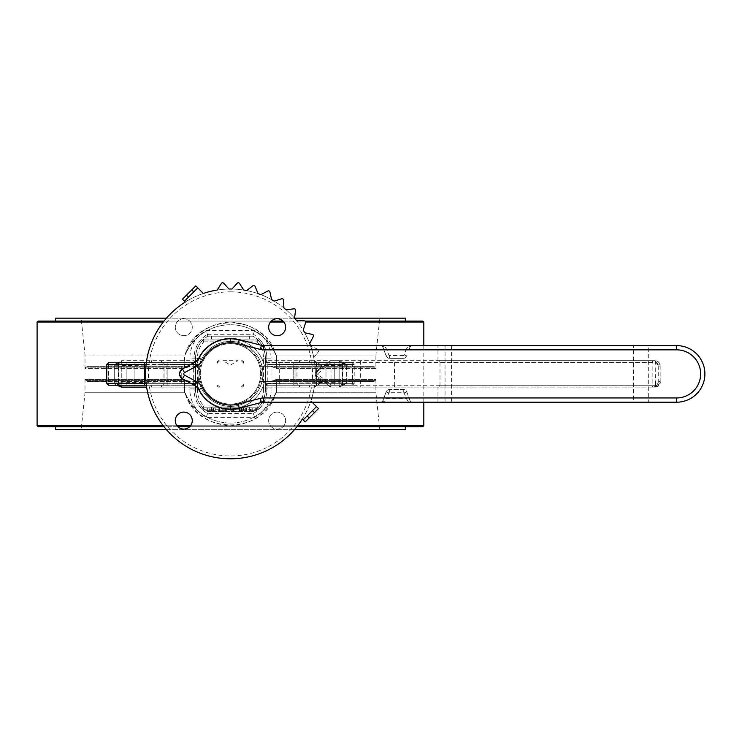 <?xml version="1.0" encoding="UTF-8"?>
<svg xmlns="http://www.w3.org/2000/svg" width="742" height="742" viewBox="0 0 742 742"><rect width="100%" height="100%" fill="white"/><g stroke="black" fill="none" stroke-linecap="round" stroke-linejoin="round"><path stroke-width="0.56" stroke-dasharray="3.71 2.78" d="M202.603 387.778A31.127 31.127 0 0 1 199.338 373.903C197.938 389.3 215.059 406.421 230.456 405.03A31.127 31.127 0 0 0 261.583 373.903A31.127 31.127 0 0 1 238.182 404.056M384.078 350.363L386.118 355.872L383.002 347.451L384.078 350.363L386.73 349.38L384.291 345.605L380.349 345.605A2.829 2.829 0 0 1 383.002 347.451A2.829 2.829 0 0 0 380.349 345.605L263.716 345.605A9.433 9.433 0 0 1 261.379 345.308L239.239 339.632A35.375 35.375 0 0 0 230.456 338.528C216.237 339.122 205.682 345.661 198.8 358.126L194.858 362.207L182.486 368.922L179.527 373.903L182.486 378.874L194.858 385.59L198.8 389.68C205.682 402.145 216.237 408.675 230.456 409.269A35.375 35.375 0 0 0 239.239 408.165L261.379 402.489A9.433 9.433 0 0 1 263.716 402.201L380.349 402.201A2.829 2.829 0 0 0 383.002 400.346A2.829 2.829 0 0 1 380.349 402.201M321.611 381.75A1.419 1.419 0 0 0 321.147 380.711A1.419 1.419 0 0 1 320.952 382.946A1.419 1.419 0 0 0 321.611 381.75M321.611 366.047A1.419 1.419 0 0 0 320.952 364.86A1.419 1.419 0 0 1 321.147 367.095A1.419 1.419 0 0 0 321.611 366.047M318.884 350.586A1.419 1.419 0 0 0 318.012 349.278A1.419 1.419 0 0 1 318.587 351.448A1.419 1.419 0 0 0 318.884 350.586M312.401 334.447A1.419 1.419 0 0 1 313.356 336.488L309.711 343.481A84.894 84.894 0 0 0 304.702 332.741L312.401 334.447M304.313 320.822A1.419 1.419 0 0 1 305.593 322.659L303.228 330.181A84.894 84.894 0 0 0 296.429 320.479L304.313 320.822M293.971 308.802A1.419 1.419 0 0 1 295.557 310.388L294.528 318.207A84.894 84.894 0 0 0 286.152 309.831L293.971 308.802M361.54 360.695L330.348 360.695L331.043 362.578L652.162 362.578C655.585 362.819 657.774 364.081 658.72 366.353C657.968 362.94 655.9 361.057 652.496 360.695L361.54 360.695M439.014 360.695L655.167 360.695L655.585 362.578L439.997 362.578L439.014 360.695L331.006 360.695L331.006 387.101L330.348 387.101L316.296 375.313L316.296 372.484L330.348 360.695L316.296 372.484L316.296 375.313L330.348 387.101L652.496 387.101C655.9 386.749 657.968 384.857 658.72 381.444C657.774 383.725 655.585 384.977 652.162 385.219L394.29 385.219L394.623 360.695M196.973 383.716L196.417 381.601L201.258 381.527A30.181 30.181 0 0 0 230.456 404.084A30.181 30.181 0 0 1 201.249 381.499A30.181 30.181 0 0 0 230.456 404.084A30.181 30.181 0 0 1 201.258 381.527L196.417 381.601L196.973 383.716L86.712 381.444L201.249 381.499L190.193 381.444L187.262 380.6L190.193 381.444L86.712 381.444L85.868 380.6L187.262 380.6L184.508 379.44L85.015 379.44L184.508 379.44L187.262 380.6L85.868 380.6L85.015 379.44L85.015 392.768L81.138 429.646L379.783 429.646L81.138 429.646M379.783 429.646L375.906 392.768L275.885 392.768L375.906 392.768L375.906 379.44L276.414 379.44L375.906 379.44A10.379 10.379 0 0 1 375.053 380.6L273.659 380.6L375.053 380.6L374.209 381.444L259.672 381.499L270.728 381.444L276.414 379.44L270.728 381.444L374.209 381.444L263.948 383.716M196.417 381.601A34.902 34.902 0 0 0 264.495 381.601L259.663 381.527A30.181 30.181 0 0 1 230.456 404.084A30.181 30.181 0 0 0 259.672 381.499A30.181 30.181 0 0 1 230.456 404.084A30.181 30.181 0 0 0 259.663 381.527L264.495 381.601C263.864 384.115 263.864 384.115 264.495 381.601C263.864 384.115 263.864 384.115 264.495 381.601A34.902 34.902 0 0 1 196.417 381.601M263.948 364.081L264.495 366.205L259.663 366.27A30.181 30.181 0 0 0 201.258 366.27A30.181 30.181 0 0 1 259.663 366.27L264.495 366.205L263.948 364.081L374.209 366.353L375.053 367.197A10.379 10.379 0 0 1 375.906 368.357L276.414 368.357L273.659 367.197L375.053 367.197L273.659 367.197L270.728 366.353L374.209 366.353L259.672 366.298L270.728 366.353L276.414 368.357L276.414 355.038L375.906 355.038L379.783 318.16L81.138 318.16L379.783 318.16M259.663 366.27L259.672 366.298A30.181 30.181 0 0 0 201.249 366.298L190.193 366.353L184.508 368.357L184.508 355.038L85.015 355.038L185.036 355.038C192.939 334.614 208.085 323.605 230.456 322.028C252.781 323.568 267.918 334.568 275.885 355.038L276.414 355.038L275.885 355.038C264.857 312.354 196.342 312.011 185.036 355.038L185.083 355.038A49.139 49.139 0 0 1 275.838 355.038L276.414 355.038L275.838 355.038A49.139 49.139 0 0 0 185.083 355.038L184.508 355.038L184.508 368.357L190.193 366.353L201.249 366.298A30.181 30.181 0 0 1 259.672 366.298L259.663 366.27M230.456 339.001A34.902 34.902 0 0 0 196.417 366.205L201.258 366.27L196.417 366.205C197.057 363.682 197.057 363.682 196.417 366.205C197.057 363.682 197.057 363.682 196.417 366.205A34.902 34.902 0 0 1 264.495 366.205A34.902 34.902 0 0 0 230.456 339.001M230.456 423.042A49.139 49.139 0 0 1 185.083 392.768L185.036 392.768C192.939 413.192 208.085 424.192 230.456 425.769C252.781 424.238 267.918 413.238 275.885 392.768C264.857 435.452 196.342 435.795 185.036 392.768L184.508 392.768L185.083 392.768L184.508 392.768L184.508 379.44L184.508 392.768L85.015 392.768L185.083 392.768A49.139 49.139 0 0 0 275.838 392.768A49.139 49.139 0 0 1 230.456 423.042M405.336 426.724L55.585 426.724L405.336 426.724M294.481 429.646L166.44 429.646M294.537 318.16L166.44 318.16M55.585 321.082L405.336 321.082L55.585 321.082M196.973 364.081L86.712 366.353L190.193 366.353L86.712 366.353L85.868 367.197L187.262 367.197L85.868 367.197L85.015 368.357L184.508 368.357L85.015 368.357L85.015 355.038L81.138 318.16M183.775 412.098A8.487 8.487 0 0 0 175.288 420.584A8.487 8.487 0 0 0 183.775 429.08A8.487 8.487 0 0 0 192.261 420.584A8.487 8.487 0 0 0 183.775 412.098M183.775 318.726A8.487 8.487 0 0 0 175.288 327.213A8.487 8.487 0 0 0 183.775 335.699A8.487 8.487 0 0 0 192.261 327.213A8.487 8.487 0 0 0 183.775 318.726A8.487 8.487 0 0 0 175.288 327.213A8.487 8.487 0 0 0 183.775 335.699A8.487 8.487 0 0 0 192.261 327.213A8.487 8.487 0 0 0 183.775 318.726M277.146 318.726A8.487 8.487 0 0 0 268.66 327.213A8.487 8.487 0 0 0 277.146 335.699A8.487 8.487 0 0 0 285.633 327.213A8.487 8.487 0 0 0 277.146 318.726M277.146 412.098A8.487 8.487 0 0 0 268.66 420.584A8.487 8.487 0 0 0 277.146 429.08A8.487 8.487 0 0 0 285.633 420.584A8.487 8.487 0 0 0 277.146 412.098A8.487 8.487 0 0 0 268.66 420.584A8.487 8.487 0 0 0 277.146 429.08A8.487 8.487 0 0 0 285.633 420.584A8.487 8.487 0 0 0 277.146 412.098M164.001 321.082L271.275 321.082M283.017 321.082L305.064 321.082M305.648 322.019L283.861 322.019M270.431 322.019L163.268 322.019M296.911 426.724L189.646 426.724M177.904 426.724L164.001 426.724M163.268 425.778L177.06 425.778M190.49 425.778L297.653 425.778M340.253 362.578L352.32 362.578L340.253 362.578A1.883 1.883 0 0 1 342.145 364.47L346.662 364.47L339.391 360.695L346.662 364.47L340.457 362.578L293.758 362.578L340.457 362.578A1.883 1.067 90 0 1 339.391 360.695L299.388 360.695L339.391 360.695A1.883 1.067 -90 0 0 340.457 362.578L346.662 364.47L346.662 383.336L339.391 387.101L346.662 383.336L340.457 385.219L293.758 385.219L293.758 362.578L293.758 385.219L300.065 385.219L267.25 385.219L352.32 385.219L267.25 385.219L340.457 385.219L346.662 383.336L346.662 364.47L342.145 364.47L340.253 362.578M146.1 383.336L193.671 383.336L193.671 385.219A1.883 1.883 0 0 1 195.563 387.101A1.883 1.883 0 0 0 193.671 385.219L194.033 387.101L193.671 385.219A1.883 1.883 0 0 1 195.563 387.101A1.883 1.883 0 0 0 193.671 385.219L108.601 385.219A1.883 1.883 0 0 1 106.718 383.336L106.718 364.47A1.883 1.883 0 0 1 108.601 362.578L195.563 362.578L195.563 358.813L195.563 388.993L195.563 362.578L108.601 362.578M342.145 383.336A1.883 1.883 0 0 1 340.253 385.219L340.866 385.219L340.253 385.219C340.699 385.729 341.32 385.098 342.145 383.336L342.145 364.47L342.145 383.336L342.665 383.336A1.883 1.799 90 0 1 340.866 385.219L350.66 385.219L340.866 385.219A1.883 1.799 90 0 0 342.665 383.336L342.665 364.47L342.665 383.336L342.145 383.336L346.662 383.336L342.145 383.336M316.472 385.219L316.472 383.336L354.203 383.336L296.967 383.336L296.967 364.47L354.203 364.47C353.359 362.699 352.728 362.068 352.32 362.578A1.883 1.883 0 0 1 354.203 364.47L267.25 364.47L267.25 383.336L316.472 383.336L316.472 362.578L352.32 362.578L265.358 362.578L265.358 388.993L265.358 358.813L265.358 362.55L316.472 362.578M354.203 383.336A1.883 1.883 0 0 1 352.32 385.219L354.203 383.336L354.203 364.47L354.203 383.336M162.971 385.219A1.883 0.974 90 0 0 163.954 383.336L106.718 383.336L118.256 383.336L118.256 364.47L118.776 364.47A1.883 1.883 0 0 1 120.668 362.578L118.776 364.47L114.259 364.47L119.61 362.578M116.698 385.219L114.259 383.336L118.776 383.336L120.668 385.219A1.883 1.883 0 0 1 118.776 383.336L106.718 383.336M114.259 364.47L108.462 364.47L108.462 383.336A1.883 1.799 -90 0 0 110.261 385.219A1.883 1.799 -90 0 1 108.462 383.336L108.462 364.47L106.718 364.47L118.256 364.47L118.256 383.336L118.776 383.336L114.259 383.336L114.259 364.47L120.464 362.578A1.883 1.067 -90 0 0 121.53 360.695L114.259 364.47L114.259 383.336L120.464 385.219L150.691 385.219L121.771 385.219L121.771 362.578L121.771 385.219L164.956 385.219L120.464 385.219L114.259 383.336L121.53 387.101A1.883 1.067 -90 0 0 120.464 385.219M126.14 385.219L126.14 362.578L126.14 385.219L144.449 385.219L121.771 385.219M325.988 362.578L310.23 362.578L334.781 362.578L325.988 362.578L325.988 385.219L334.781 385.219L325.988 385.219L325.988 362.578M310.499 345.605A84.894 84.894 0 0 1 310.722 346.264A84.894 84.894 0 0 1 313.792 357.7L318.587 351.448L313.792 357.7A84.894 84.894 0 0 1 315.341 372.419L321.147 367.095L315.341 372.419A84.894 84.894 0 0 1 314.302 387.185L320.952 382.946L314.302 387.185A84.894 84.894 0 0 1 310.907 400.995L318.494 408.582L305.157 421.92L302.328 419.091A84.894 84.894 0 0 0 231.94 289.028L237.264 283.212A1.419 1.419 0 0 1 239.508 283.407L243.738 290.057A84.894 84.894 0 0 0 231.94 289.028M258.095 293.637A84.894 84.894 0 0 0 246.659 290.567L252.911 285.772A1.419 1.419 0 0 1 255.081 286.347L258.095 293.637M271.618 299.657A84.894 84.894 0 0 0 260.878 294.648L267.871 291.003A1.419 1.419 0 0 1 269.912 291.958L271.618 299.657M283.88 307.93A84.894 84.894 0 0 0 274.178 301.131L281.7 298.766A1.419 1.419 0 0 1 283.537 300.056L283.88 307.93M302.328 419.091A84.894 84.894 0 0 0 310.907 400.995L312.113 402.201M309.46 387.101L299.388 387.101L309.46 387.101A1.883 0.77 90 0 1 310.23 385.219A1.883 0.77 90 0 0 309.46 387.101L339.391 387.101A1.883 1.067 90 0 1 340.457 385.219A1.883 1.067 -90 0 0 339.391 387.101L309.46 387.101M202.52 409.742L258.401 409.742C264.171 404.056 266.999 397.128 266.888 388.956C266.879 399.613 262.38 407.803 253.393 413.517L207.528 413.517C198.578 407.868 194.079 399.678 194.033 388.956C193.912 397.109 196.741 404.038 202.52 409.742L203.02 407.868L257.91 407.859L203.02 407.868C197.929 402.618 195.443 396.33 195.563 388.993C195.6 398.825 199.691 406.375 207.825 411.634L253.096 411.634C261.267 406.301 265.358 398.751 265.358 388.993L265.358 358.813C265.321 348.981 261.23 341.431 253.096 336.172L207.825 336.172C199.654 341.496 195.563 349.046 195.563 358.813L195.563 383.336L163.954 383.336L163.954 364.47L181.252 364.47L181.252 383.336A1.883 0.974 90 0 1 180.278 385.219M161.524 387.101L151.461 387.101L161.524 387.101A1.883 0.677 -90 0 0 160.856 385.219L150.691 385.219L160.856 385.219A1.883 0.677 -90 0 1 161.524 387.101L194.033 387.101L161.524 387.101M146.332 362.578L121.771 362.578M193.671 362.578L195.563 360.695A1.883 1.883 0 0 1 193.671 362.578L193.671 364.47L146.1 364.47M203.011 339.947A25.469 25.469 0 0 0 195.563 358.813L197.446 358.776A23.577 23.577 0 0 1 203.809 341.83L203.011 339.947L257.91 339.947L203.011 339.947A25.469 25.469 0 0 0 195.563 358.813L194.033 358.84L195.563 358.813C195.452 351.448 197.938 345.16 203.02 339.938L202.52 338.055C196.751 343.741 193.922 350.669 194.033 358.84C194.042 348.183 198.541 340.003 207.528 334.29L207.825 336.172A25.469 25.469 0 0 0 195.563 358.813L195.563 388.993A25.469 25.469 0 0 0 207.825 411.634L253.096 411.634A25.469 25.469 0 0 0 265.358 388.993L265.358 387.101A1.883 1.883 0 0 1 267.25 385.219L266.888 387.101L267.25 385.219A1.883 1.883 0 0 0 265.358 387.101A1.883 1.883 0 0 1 267.25 385.219A1.883 1.883 0 0 0 265.358 387.101L266.888 387.101L266.888 388.956L265.358 388.993C265.469 396.349 262.983 402.646 257.901 407.868L257.91 407.859A25.469 25.469 0 0 0 265.358 388.993L271.015 388.901A31.127 31.127 0 0 1 254.589 417.292L206.332 417.292A31.127 31.127 0 0 1 189.906 388.901L189.906 358.896A31.127 31.127 0 0 1 206.332 330.515L254.589 330.515A31.127 31.127 0 0 1 271.015 358.896L271.015 388.901M207.528 334.29L253.393 334.29C262.343 339.938 266.842 348.119 266.888 358.84C267.009 350.697 264.18 343.769 258.401 338.055L202.52 338.055M423.821 402.201L423.821 345.605M252.753 407.859L256.389 407.859L252.753 407.859L252.753 410.688L249.136 410.688L256.389 410.688L252.753 410.688M210.005 407.859L215.189 407.859L210.005 407.859L210.005 410.688L205.979 410.688L215.189 410.688L210.005 410.688M219.651 410.688L226.811 410.688L219.567 410.688L219.567 407.859L226.811 407.859L219.567 407.859L219.567 410.688L218.194 410.688L218.194 407.859L218.194 410.688L219.651 410.688L219.651 407.859M234.908 407.859L230.79 407.859L234.908 407.859L234.908 410.688L234.908 407.859M239.48 410.688L246.724 410.688L242.986 410.688L243.024 407.859L239.48 407.859L246.724 407.859L242.986 407.859L242.986 410.688L239.48 410.688L239.48 407.859M423.821 425.778L37.1 425.778M37.1 322.019L423.821 322.019M151.461 360.695A1.883 0.77 -90 0 1 150.691 362.578L160.856 362.578A1.883 0.677 -90 0 0 161.524 360.695L121.53 360.695M193.671 385.219A1.883 1.883 0 0 1 195.563 387.101A1.883 1.883 0 0 0 193.671 385.219A1.883 1.883 0 0 1 195.563 387.101L195.563 383.336L193.671 385.219L146.332 385.219M195.563 387.101L194.033 387.101L194.033 388.956L195.563 388.993L194.033 388.956L194.033 387.101L195.563 387.101L195.563 388.993L189.906 388.901M249.321 411.634L211.6 411.634L249.321 411.634L249.321 406.913L211.6 406.913L211.6 411.634L211.6 406.913L249.321 406.913L249.321 411.634M297.941 385.219A1.883 0.974 -90 0 1 296.967 383.336L265.358 383.336L265.358 387.101A1.883 1.883 0 0 1 267.25 385.219L265.358 383.336L265.358 364.47L267.25 364.47L266.888 360.695L265.358 360.695A1.883 1.883 0 0 0 267.25 362.578A1.883 1.883 0 0 1 265.358 360.695L265.358 358.813A25.469 25.469 0 0 0 253.096 336.172L207.825 336.172L206.332 330.515M265.358 360.695L265.358 364.47L296.967 364.47A1.883 0.974 -90 0 1 297.941 362.578M249.321 336.172L211.6 336.172L249.321 336.172L249.321 339.001L249.321 336.172M38.046 426.724L422.875 426.724M422.875 321.082L38.046 321.082M203.809 341.83L257.112 341.83L257.901 339.938C262.993 345.178 265.478 351.467 265.358 358.813L271.015 358.896M211.6 339.001L249.321 339.001L211.6 339.001L211.6 336.172L211.6 339.001M253.393 413.517L254.589 417.292M207.528 413.517L206.332 417.292M195.563 358.813L189.906 358.896M253.393 334.29L254.589 330.515M203.364 293.452A84.894 84.894 0 0 0 185.277 302.04L182.439 299.202L195.777 285.865L203.364 293.452M228.981 289.028A84.894 84.894 0 0 0 217.183 290.057L221.413 283.407A1.419 1.419 0 0 1 223.648 283.212L228.981 289.028A84.894 84.894 0 0 0 185.277 302.04A84.894 84.894 0 0 1 228.981 289.028M295.965 385.219L339.14 385.219L293.925 385.219L295.965 385.219L295.965 362.578L339.14 362.578L293.925 362.578L295.965 362.578L295.965 385.219M166.987 385.219L164.956 385.219L166.987 385.219L167.163 362.578L164.956 362.578L166.987 362.578L166.987 385.219M150.691 385.219A1.883 0.77 -90 0 1 151.461 387.101A1.883 0.77 -90 0 0 150.691 385.219M299.388 387.101A1.883 0.677 90 0 1 300.065 385.219A1.883 0.677 90 0 0 299.388 387.101L266.888 387.101L299.388 387.101M257.112 341.83A23.577 23.577 0 0 1 263.475 358.776L263.475 389.021L266.888 388.956L266.888 387.101L265.358 387.101M310.23 362.578A1.883 0.77 90 0 1 309.46 360.695A1.883 0.77 -90 0 0 310.23 362.578M266.888 358.84L265.358 358.813L266.888 358.84L266.888 360.695L299.388 360.695L266.888 360.695L266.888 358.84M300.065 362.578A1.883 0.677 90 0 1 299.388 360.695A1.883 0.677 -90 0 0 300.065 362.578M258.401 409.742L257.901 407.868A25.469 25.469 0 0 0 265.358 388.993M195.563 362.55L194.033 360.695L161.524 360.695M263.475 358.776L265.358 358.813A25.469 25.469 0 0 0 257.91 339.947L258.401 338.055M265.358 362.55L266.888 360.695M207.352 410.688L209.819 410.688L207.352 410.688L207.352 407.859L213.817 407.859L207.352 407.859L207.352 410.688M211.739 410.688L213.817 410.688L211.739 410.688L211.739 407.859M205.979 410.688L205.979 407.859L205.979 410.688M215.189 410.688L215.189 407.859M211.999 410.688L211.999 407.859M209.819 410.688L209.819 407.859L209.782 410.688M213.269 410.688L213.269 407.859M213.817 410.688L213.817 407.859M225.345 410.688L225.345 407.859M226.811 410.688L226.811 407.859L226.811 410.688M225.438 410.688L225.438 407.859L225.438 410.688M234.018 410.688L230.79 410.688L234.018 410.688L234.018 407.859M230.79 410.688L230.79 407.859L230.79 410.688M233.535 410.688L233.535 407.859L233.535 410.688M246.724 410.688L246.724 407.859M243.404 410.688L243.404 407.859M241.391 410.688L241.391 407.859M241.975 410.688L241.975 407.859M246.335 410.688L246.335 407.859L246.335 410.688M240.844 410.688L240.844 407.859L240.844 410.688M239.675 410.688L239.675 407.859M241.048 410.688L241.048 407.859M245.352 410.688L245.352 407.859M242.977 410.688L242.977 407.859M250.508 410.688L255.016 410.688L250.508 410.688L250.508 407.859L255.016 407.859L250.508 407.859M249.136 410.688L249.136 407.859M256.389 410.688L256.389 407.859M255.285 410.688L255.285 407.859M252.772 410.688L252.772 407.859L252.799 410.688M252.716 410.688L252.716 407.859M195.563 388.993A25.469 25.469 0 0 0 203.011 407.859A25.469 25.469 0 0 1 195.563 388.993L197.446 389.021L197.446 358.776M263.475 389.021A23.577 23.577 0 0 1 257.112 405.967L257.91 407.859M201.481 406.189L203.02 407.868L203.809 405.967A23.577 23.577 0 0 1 197.446 389.021M375.906 355.038L276.414 355.038L276.414 368.357L375.906 368.357L375.906 355.038M55.585 318.16L405.336 318.16M276.414 392.768L276.414 379.44L276.414 392.768L275.838 392.768L276.414 392.768M55.585 429.646L405.336 429.646M655.455 387.101C659.295 385.246 660.872 383.577 660.167 382.102L660.083 381.444C660.148 384.727 658.608 386.61 655.455 387.101L439.014 387.101L439.997 385.219L655.585 385.219L655.455 387.101L655.78 385.209C658.905 384.885 660.343 383.633 660.083 381.444L658.72 381.444L658.72 366.353L660.083 366.353L660.167 365.695C660.51 363.589 658.933 361.92 655.455 360.705L655.585 362.578M655.167 387.101L652.496 387.101L652.162 385.219L652.162 362.578L652.496 360.695L655.455 360.705C658.608 361.187 660.148 363.079 660.083 366.353C660.343 364.164 658.905 362.912 655.78 362.588L655.585 385.219M330.348 387.101L331.043 385.219L318.188 374.432L318.188 373.365L331.043 362.578M316.296 375.313L318.188 374.432M316.296 372.484L318.188 373.365M184.443 301.206L197.78 287.859M303.163 419.916L316.5 406.579M318.012 349.278L310.722 346.264L318.012 349.278M320.952 364.86L314.302 360.621L320.952 364.86M321.147 380.711L315.341 375.378L321.147 380.711M439.997 362.578L439.997 385.219M648.304 345.605L633.603 345.605L633.603 402.201L676.602 402.201A28.298 28.298 0 0 0 704.9 373.903A28.298 28.298 0 0 0 676.602 345.605L648.304 345.605L648.304 402.201M412.589 402.201A2.829 2.829 0 0 1 409.927 400.346A2.829 2.829 0 0 0 412.589 402.201L633.603 402.201M633.603 345.605L408.647 345.605L406.199 349.38L408.851 350.363L409.927 347.451A2.829 2.829 0 0 1 412.589 345.605A2.829 2.829 0 0 0 409.927 347.451L408.851 350.363M386.118 391.924L383.002 400.346L386.118 391.924A3.775 3.775 0 0 1 389.661 389.467A3.775 3.775 0 0 0 386.118 391.924L388.78 392.908A0.946 0.946 0 0 1 389.661 392.295L403.277 392.295A0.946 0.946 0 0 1 404.158 392.908L406.199 398.426L408.647 402.201L409.927 400.346L406.811 391.924A3.775 3.775 0 0 0 403.277 389.467L389.661 389.467L403.277 389.467A3.775 3.775 0 0 1 406.811 391.924L409.927 400.346M383.002 400.346L384.291 402.201L386.73 398.426L384.078 397.443M408.851 397.443L406.199 398.426L386.73 398.426L388.78 392.908M403.277 358.34A3.775 3.775 0 0 0 406.811 355.872A3.775 3.775 0 0 1 403.277 358.34L389.661 358.34L403.277 358.34L403.277 355.511L389.661 355.511A0.946 0.946 0 0 1 388.78 354.889L386.73 349.38L406.199 349.38L404.158 354.889A0.946 0.946 0 0 1 403.277 355.511M383.002 347.451L384.291 345.605L408.647 345.605L409.927 347.451M386.118 355.872A3.775 3.775 0 0 0 389.661 358.34A3.775 3.775 0 0 1 386.118 355.872L388.78 354.889M384.291 402.201L408.647 402.201M230.456 405.03L230.456 409.269M230.456 338.528L230.456 342.776C215.059 341.385 197.938 358.497 199.338 373.903A31.127 31.127 0 0 1 230.456 342.776A31.127 31.127 0 0 1 261.583 373.903A31.127 31.127 0 0 0 230.456 342.776M439.014 387.101L437.965 387.101L437.965 402.201M437.965 360.695L437.965 345.605M331.006 387.101L437.965 387.101M331.006 360.695L330.348 360.695M243.664 384.569L243.664 386.016A17.919 17.919 0 0 1 242.578 387.101L241.131 387.101A16.983 16.983 0 0 0 243.664 384.569L243.664 386.016A17.919 17.919 0 0 1 242.578 387.101L241.131 387.101A16.983 16.983 0 0 0 243.664 384.569M219.79 387.101L218.343 387.101A17.919 17.919 0 0 1 217.258 386.016L217.258 384.569A16.983 16.983 0 0 0 219.79 387.101L218.343 387.101A17.919 17.919 0 0 1 217.258 386.016L217.258 384.569A16.983 16.983 0 0 0 219.79 387.101M217.258 363.228L217.258 361.781A17.919 17.919 0 0 1 218.343 360.695L219.79 360.695A16.983 16.983 0 0 0 217.258 363.228L217.258 361.781A17.919 17.919 0 0 1 218.343 360.695L219.79 360.695A16.983 16.983 0 0 0 217.258 363.228M243.664 363.228A16.983 16.983 0 0 0 241.131 360.695L242.578 360.695A17.919 17.919 0 0 1 243.664 361.781L243.664 363.228A16.983 16.983 0 0 0 241.131 360.695L242.578 360.695A17.919 17.919 0 0 1 243.664 361.781L243.664 363.228M222.915 360.695L238.006 360.695L230.456 365.055L222.915 360.695L238.006 360.695M230.456 406.347A32.444 32.444 0 0 1 198.012 373.903A32.444 32.444 0 0 1 230.456 341.45A32.444 32.444 0 0 1 262.909 373.903A32.444 32.444 0 0 1 230.456 406.347A32.444 32.444 0 0 1 198.012 373.903A32.444 32.444 0 0 1 230.456 341.45A32.444 32.444 0 0 1 262.909 373.903A32.444 32.444 0 0 1 230.456 406.347M230.456 343.713A30.181 30.181 0 0 1 260.646 373.903A30.181 30.181 0 0 1 230.456 404.084A30.181 30.181 0 0 1 200.275 373.903A30.181 30.181 0 0 1 230.456 343.713A30.181 30.181 0 0 1 260.646 373.903A30.181 30.181 0 0 1 230.456 404.084A30.181 30.181 0 0 1 200.275 373.903A30.181 30.181 0 0 1 230.456 343.713M394.623 387.101L394.29 385.219L331.043 385.219M360.649 360.695L360.649 387.101M340.866 362.578A1.883 1.799 90 0 1 342.665 364.47L352.459 364.47A1.883 1.799 90 0 0 350.66 362.578A1.883 1.799 90 0 1 352.459 364.47L342.665 364.47A1.883 1.799 90 0 0 340.866 362.578M106.718 364.47L163.954 364.47A1.883 0.974 -90 0 0 162.971 362.578M350.66 385.219A1.883 1.799 90 0 0 352.459 383.336L352.459 364.47L352.459 383.336L342.665 383.336L352.459 383.336A1.883 1.799 90 0 1 350.66 385.219M164.956 385.219L164.956 362.578L164.956 385.219M293.925 385.219L293.925 362.578L293.925 385.219M230.456 291.838A82.056 82.056 0 0 1 312.521 373.903A82.056 82.056 0 0 1 230.456 455.959A82.056 82.056 0 0 1 148.4 373.903A82.056 82.056 0 0 1 230.456 291.838M121.53 387.101L146.601 387.101M194.033 362.55L194.033 360.695M257.112 405.967L203.809 405.967M265.358 358.813A25.469 25.469 0 0 0 257.91 339.947L259.431 341.608M334.781 385.219L334.781 362.578L334.781 385.219M280.643 385.219A1.883 0.974 -90 0 1 279.669 383.336L279.669 364.47A1.883 0.974 -90 0 1 280.643 362.578M134.933 385.219L134.933 362.578L134.933 385.219M195.563 383.336L193.671 383.336L193.671 364.47L195.563 364.47L181.252 364.47A1.883 0.974 -90 0 0 180.278 362.578M118.256 383.336A1.883 1.799 -90 0 0 120.056 385.219A1.883 1.799 90 0 1 118.256 383.336M120.056 362.578A1.883 1.799 -90 0 0 118.256 364.47A1.883 1.799 90 0 1 120.056 362.578M110.261 362.578A1.883 1.799 -90 0 0 108.462 364.47A1.883 1.799 90 0 1 110.261 362.578M267.25 385.219L267.25 383.336L265.358 383.336M209.828 410.688L209.828 407.859M255.016 410.688L255.016 407.859M660.083 366.353L660.083 381.444M451.581 345.605L451.581 402.201M445.052 345.605L445.052 402.201M389.661 389.467L389.661 392.295M403.277 389.467L403.277 392.295M406.811 391.924L404.158 392.908M406.811 355.872L404.158 354.889M389.661 358.34L389.661 355.511M339.14 385.219L339.14 362.578L339.14 385.219M167.163 385.219L167.163 362.578L167.163 385.219M118.776 383.336L118.776 364.47L118.776 383.336M207.825 411.634L206.999 411.114M253.096 336.172L253.912 336.692M660.167 382.102L660.167 365.704"/><path stroke-width="1.11" d="M239.239 408.165L238.182 404.056A31.127 31.127 0 0 1 202.603 387.778A31.127 31.127 0 0 0 238.182 404.056L260.321 398.38A13.681 13.681 0 0 1 263.716 397.953L676.602 397.953A24.05 24.05 0 0 0 700.652 373.903A24.05 24.05 0 0 0 676.602 349.844L263.716 349.844A13.681 13.681 0 0 1 260.321 349.417L261.379 345.308A9.433 9.433 0 0 0 263.716 345.605L676.602 345.605A28.298 28.298 0 0 1 704.9 373.903A28.298 28.298 0 0 1 676.602 402.201L263.716 402.201A9.433 9.433 0 0 0 261.379 402.489L239.239 408.165A35.375 35.375 0 0 1 198.8 389.68A9.433 9.433 0 0 0 194.858 385.59L182.486 378.874A5.658 5.658 0 0 1 182.486 368.922L194.858 362.207A9.433 9.433 0 0 0 198.8 358.126A35.375 35.375 0 0 1 239.239 339.632L261.379 345.308M310.499 345.605A84.894 84.894 0 0 0 309.711 343.481L313.356 336.488A1.419 1.419 0 0 0 312.401 334.447L304.702 332.741A84.894 84.894 0 0 0 303.228 330.181L305.593 322.659A1.419 1.419 0 0 0 304.313 320.822L296.429 320.479A84.894 84.894 0 0 0 294.528 318.207L295.557 310.388A1.419 1.419 0 0 0 293.971 308.802L286.152 309.831A84.894 84.894 0 0 0 283.88 307.93L283.537 300.056A1.419 1.419 0 0 0 281.7 298.766L274.178 301.131A84.894 84.894 0 0 0 271.618 299.657L269.912 291.958A1.419 1.419 0 0 0 267.871 291.003L260.878 294.648A84.894 84.894 0 0 0 258.095 293.637L255.081 286.347A1.419 1.419 0 0 0 252.911 285.772L246.659 290.567A84.894 84.894 0 0 0 243.738 290.057L239.508 283.407A1.419 1.419 0 0 0 237.264 283.212L231.94 289.028A84.894 84.894 0 0 0 230.456 289.009A84.894 84.894 0 0 1 231.94 289.028M55.585 426.724L55.585 429.646L166.44 429.646M405.336 426.724L405.336 429.646L294.481 429.646M405.336 321.082L405.336 318.16L294.537 318.16M166.44 318.16L55.585 318.16L55.585 321.082M183.775 429.08A8.487 8.487 0 0 1 175.288 420.584A8.487 8.487 0 0 1 183.775 412.098A8.487 8.487 0 0 1 192.261 420.584A8.487 8.487 0 0 1 183.775 429.08M277.146 335.699A8.487 8.487 0 0 1 268.66 327.213A8.487 8.487 0 0 1 277.146 318.726A8.487 8.487 0 0 1 285.633 327.213A8.487 8.487 0 0 1 277.146 335.699M163.268 322.019L37.1 322.019L38.046 321.082L164.001 321.082M271.275 321.082L283.017 321.082M305.064 321.082L422.875 321.082L423.821 322.019L305.648 322.019M283.861 322.019L270.431 322.019M297.653 425.778L423.821 425.778L422.875 426.724L296.911 426.724M189.646 426.724L177.904 426.724M164.001 426.724L38.046 426.724L37.1 425.778L163.268 425.778M177.06 425.778L190.49 425.778M119.61 362.578L144.449 362.578L119.61 362.578M146.332 385.219L108.601 385.219L106.718 383.336L106.718 364.47L108.601 362.578M230.456 458.788A84.894 84.894 0 0 0 302.328 419.091A84.894 84.894 0 0 1 148.892 397.415A84.894 84.894 0 0 1 185.277 302.04A84.894 84.894 0 0 0 230.456 458.788A84.894 84.894 0 0 1 185.277 302.04L182.439 299.202L195.777 285.865L197.78 287.859L193.773 291.866L191.779 289.862M120.464 385.219A1.883 1.067 -90 0 1 121.53 387.101L116.698 385.219M423.821 425.778L423.821 402.201M423.821 345.605L423.821 322.019M37.1 425.778L37.1 322.019M197.78 287.859L203.364 293.452A84.894 84.894 0 0 1 217.183 290.057L221.413 283.407A1.419 1.419 0 0 1 223.648 283.212L228.981 289.028A84.894 84.894 0 0 1 230.456 289.009A84.894 84.894 0 0 0 228.981 289.028A84.894 84.894 0 0 1 230.456 289.009M121.771 385.219L126.14 385.219M121.771 362.578L146.332 362.578M186.437 295.195L188.44 297.199L184.443 301.206M312.493 410.586L316.5 406.579L318.494 408.582L314.497 412.58L312.493 410.586L307.16 415.919L309.164 417.922L305.157 421.92L303.163 419.916L307.16 415.919M188.44 297.199L193.773 291.866M309.164 417.922L314.497 412.58M312.113 402.201L316.5 406.579M302.328 419.091L303.163 419.916M380.349 402.201L384.291 402.201M408.647 402.201L412.589 402.201M179.527 373.903A5.658 5.658 0 0 1 182.486 368.922L184.508 372.66A1.419 1.419 0 0 0 184.508 375.146L182.486 378.874M676.602 345.605L676.602 349.844M146.601 387.101L121.53 387.101M146.1 364.47L106.718 364.47M106.718 383.336L144.449 383.336L144.449 362.578M144.449 385.219L144.449 383.336L146.1 383.336M184.508 375.146L196.89 381.861L194.858 385.59M198.8 389.68L202.603 387.778A13.681 13.681 0 0 0 196.89 381.861M261.379 402.489L260.321 398.38M263.716 402.201L263.716 397.953M260.321 349.417L238.182 343.75A31.127 31.127 0 0 0 202.603 360.018A13.681 13.681 0 0 1 196.89 365.936L194.858 362.207M196.89 365.936L184.508 372.66M676.602 402.201L676.602 397.953M202.603 360.018L198.8 358.126M238.182 343.75L239.239 339.632M263.716 345.605L263.716 349.844"/></g></svg>
